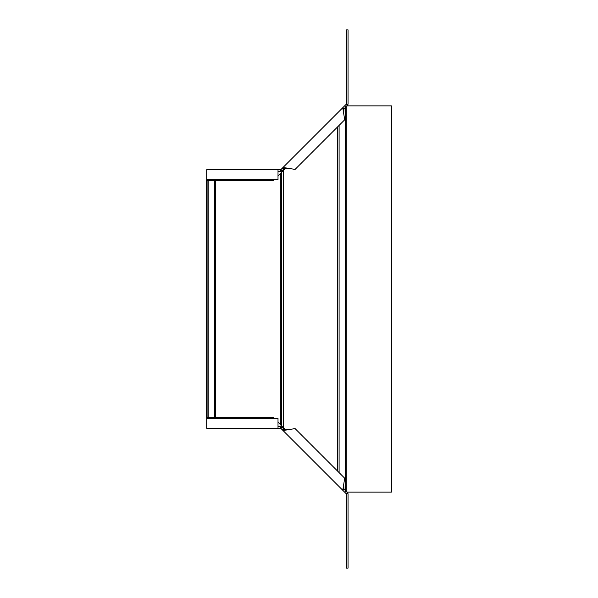 <?xml version="1.0" encoding="UTF-8"?>
<svg xmlns="http://www.w3.org/2000/svg" width="598" height="598" viewBox="0 0 598 598"><rect width="100%" height="100%" fill="white"/><g stroke="black" fill="none" stroke-linecap="round" stroke-linejoin="round"><path stroke-width="0.9" d="M285.702 168.06L278.01 176.051M285.702 429.94L281.195 425.507L281.195 172.493M278.01 421.949L281.195 425.507M274.445 179.624L273.376 180.686L206.602 180.686L206.602 417.314L273.376 417.314L274.445 418.376M346.952 492.124L391.398 492.124L391.398 105.876L346.952 105.876M278.01 171.387L280.492 171.387L282.121 170.707L280.955 169.54L283.033 167.462L295.076 169.406L344.702 119.779L343.73 113.762L343.925 108.911L347.872 104.71L346.354 104.082A0.658 0.658 0 0 0 346.399 103.828L346.399 29.9L348.051 29.9L348.051 103.828A2.31 2.31 0 0 1 347.872 104.71M343.73 113.762L342.759 107.745L283.033 167.462L284.2 168.629L289.058 168.434M343.925 108.911L342.759 107.745L346.205 104.291L347.371 105.457M282.121 170.707L284.2 168.629M284.342 169.421L283.878 168.957M278.01 169.735L278.01 179.624L206.699 179.624L206.699 169.735L280.955 169.54M280.492 171.387L280.492 169.735M278.01 426.613L280.492 426.613L282.121 427.293L284.2 429.371L289.058 429.566L295.076 428.594L344.702 478.221L342.759 490.255L346.205 493.709L347.371 492.543L347.872 493.29L346.354 493.918A0.658 0.658 0 0 1 346.399 494.172L346.399 568.1L348.051 568.1L348.051 494.172A2.31 2.31 0 0 0 347.872 493.29M343.73 484.238L343.925 489.089L342.759 490.255L283.033 430.538L289.058 429.566M282.121 427.293L280.955 428.46L283.033 430.538L284.2 429.371M343.925 489.089L347.371 492.543M284.342 428.579L283.878 429.043M278.01 428.265L278.01 418.376L206.699 418.376L206.699 428.265L280.955 428.46M280.492 426.613L280.492 428.265M281.778 426.337L281.778 171.663M337.459 127.023L337.459 470.977M283.415 427.645L283.415 170.355M280.26 424.199L280.26 173.801M207.917 180.686L207.917 417.314M208.851 180.686L208.851 417.314M214.443 180.686L214.443 417.314M215.377 180.686L215.377 417.314M339.096 125.393L339.096 472.607M345.285 107.55L345.285 490.45M346.212 106.616L346.212 491.384M344.74 105.764L345.898 106.93M283.594 169.234L282.428 168.068M344.74 492.236L345.898 491.07M283.594 428.766L282.428 429.932"/></g></svg>
